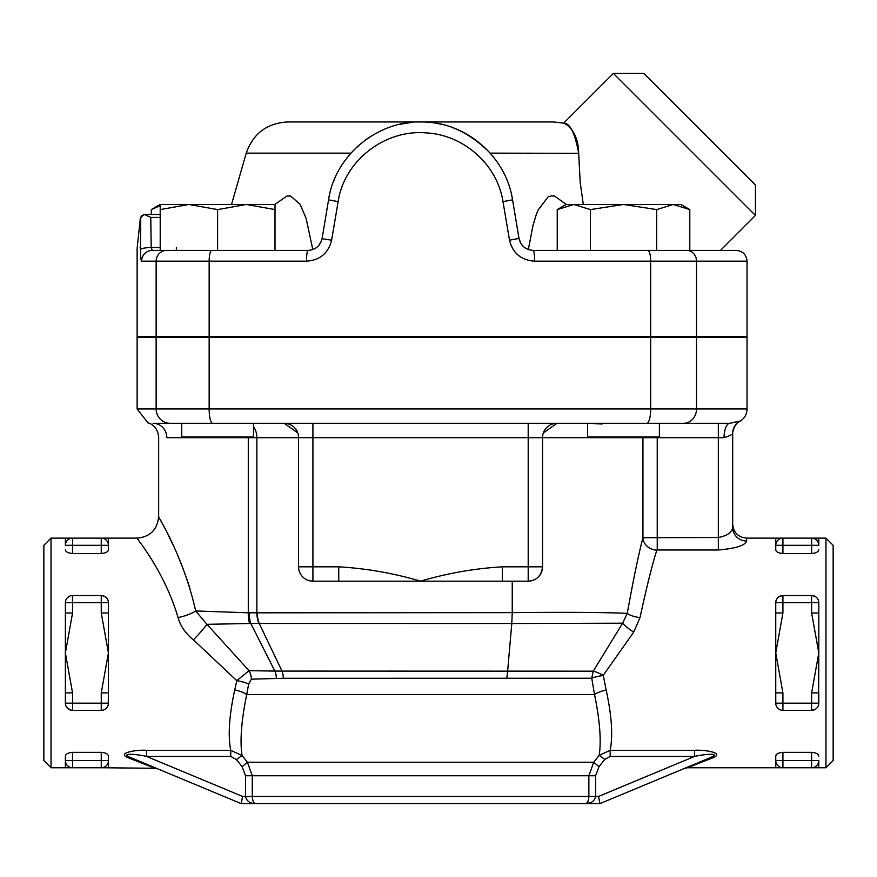 <?xml version="1.0" encoding="UTF-8"?>
<svg xmlns="http://www.w3.org/2000/svg" width="877" height="877" viewBox="0 0 877 877"><rect width="100%" height="100%" fill="white"/><g stroke="black" fill="none" stroke-linecap="round" stroke-linejoin="round"><path stroke-width="1.32" d="M248.279 436.954A14.35 8.057 -90 0 1 248.29 437.667L166.816 437.667C155.953 436.636 155.953 436.636 166.816 437.667A14.35 13.78 90 0 0 153.036 423.317L729.796 423.317A14.35 5.722 90 0 0 724.073 437.667C729.554 435.913 732.427 434.488 732.69 433.37A14.35 14.339 180 0 1 739.497 421.168L729.796 423.317M181.736 423.317L181.736 436.954L253.486 436.954L253.486 423.317L284.225 423.317L297.763 432.909M253.486 336.494L253.486 337.217M587.634 423.317L659.394 423.317L587.634 423.317L587.634 436.954L659.394 436.954L659.394 423.317M612.387 423.317L284.225 423.317A14.35 14.35 0 0 1 298.575 437.667L298.575 566.827A14.35 14.35 0 0 0 312.925 581.177L338.752 581.177L338.752 566.827L298.575 566.827M160.206 205.635L151.326 209.592L151.326 214.514M275.016 209.592L246.305 204.473L275.016 204.473L275.016 250.394M217.606 209.592L188.906 204.473L246.305 204.473L217.606 209.592L217.606 250.394L160.206 250.394L160.206 204.473L188.906 204.473L160.206 209.592M557.235 209.592L566.114 204.473L573.799 204.473L557.235 209.592L557.235 250.394M689.793 209.592L673.229 204.473L680.914 204.473L689.793 209.592L689.793 250.394M623.514 204.473L590.374 209.592L573.799 204.473L673.229 204.473L656.654 209.592L623.514 204.473M590.374 250.394L590.374 209.592M211.795 250.394A10.765 2.642 90 0 0 209.154 261.16L306.533 261.16C319.973 260.239 328.338 253.245 331.616 240.188L338.138 201.622C344.025 160.995 384.696 129.226 426.058 132.898C463.593 134.674 497.391 164.646 502.981 201.622L509.515 240.188C512.76 253.223 521.124 260.217 534.597 261.16L747.04 261.16C746.393 254.637 742.808 251.041 736.285 250.394L533.172 250.394C525.564 249.857 520.85 245.856 519.009 238.412L512.563 199.846C506.325 158.046 468.592 124.161 426.693 122.155C380.53 118 335.124 153.924 328.557 199.846L322.111 238.412C320.258 245.867 315.545 249.868 307.959 250.394L217.606 250.394M656.654 250.394L656.654 209.592M160.206 247.511L151.195 247.511L152.324 250.394L160.206 250.394L152.324 250.394A10.765 10.721 90 0 0 141.603 261.16L209.154 261.16L209.154 336.494L747.04 336.494L747.04 261.16M588.84 423.317L602.061 424.019M253.486 426.825A14.35 9.779 -90 0 1 256.851 437.667L312.925 437.667L312.925 423.317L212.683 423.317A14.35 3.519 -90 0 1 209.154 408.967L137.13 408.967L147.95 422.878M306.533 261.16A10.765 1.425 -90 0 1 307.959 250.394M331.616 240.188L322.056 238.697M144.332 214.613L143.368 214.646A3.585 3.585 -90 0 1 144.332 214.514L150.767 217.397L151.195 247.511A10.765 2.116 179.2 0 0 140.463 249.616C140.594 256.797 140.978 260.644 141.603 261.16M143.368 214.646L140.715 218.088L140.463 249.616M509.515 240.188L519.009 238.412L520.872 243.444M534.553 261.16L534.597 261.16A10.765 1.425 -90 0 0 533.172 250.394M521.387 244.234L523.668 246.788M364.437 140.726L367.112 138.785M367.978 138.182L370.763 136.363M400.932 124.041L407.542 122.868M419.973 121.958L423.317 121.991M437.316 123.471L441.559 124.348M472.374 137.667L481.637 144.727M489.333 152.203L491.975 155.218M503.453 172.44L503.815 173.153M510.611 190.89L510.271 189.673M320.368 243.236L321.289 241.328M140.43 247.511C136.056 248.662 136.056 248.662 140.43 247.511L140.572 246.865C136.417 247.259 136.417 247.259 140.572 246.865L140.09 247.643M140.813 217.288L141.493 215.885M160.206 214.514L144.332 214.514A3.585 3.585 0 0 0 143.609 214.591M176.365 247.511L176.365 250.394M318.965 245.253L321.464 240.89M503.113 171.793L504.538 174.622M416.959 122.024L420.565 121.947C445.9 121.464 469.096 131.868 490.166 153.135L578.677 153.311M367.627 138.423L371.42 135.946M399.386 124.391L411.784 122.363M333.655 181.342L334.773 178.59M519.009 238.412C520.28 243.981 523.383 247.698 528.338 249.561L528.513 249.616M419.853 121.958L417.299 122.013M410.622 122.484L403.771 123.471M368.735 137.678L366.882 138.95M357.948 146.086L352.269 151.688M320.85 242.326L320.226 243.477M319.612 244.42L319.173 244.979M755.437 215.446L755.437 185.003L643.806 73.383L613.363 73.383L755.437 215.446L720.488 250.394M578.677 153.135C578.162 126.825 561.477 122.155 563.725 123.208C569.886 122.89 574.873 132.865 578.677 153.135L580.19 182.394L583.304 204.473M582.481 337.217L582.207 336.494M528.338 249.561L532.964 225.586L536.253 214.668L538.039 210.14L548.026 196.974L551.469 195.9L554.593 196.075L566.334 204.473M137.13 408.967L137.13 337.217L747.04 337.217L747.04 408.967L696.513 408.967A14.35 13.002 90 0 1 683.512 423.317M274.797 204.473L287.02 195.977L290.704 196.075L300.098 204.308L306.139 218.461L312.782 249.55M613.363 73.383L563.593 123.153L553.497 121.947L287.634 121.947C266.915 123.164 253.113 133.556 246.24 153.135L350.953 153.135M143.971 214.514L140.397 217.748L137.13 248.334L137.13 336.494L209.154 336.494M556.895 423.317A14.35 14.35 0 0 0 542.545 437.667L542.545 566.827C541.427 575.816 536.647 580.596 528.195 581.177A14.35 14.35 0 0 0 542.545 566.827L542.545 437.667A14.35 14.35 0 0 1 556.895 423.317L543.345 432.964M153.036 423.317C146.185 422.802 146.185 422.802 153.036 423.317M747.04 408.967C746.864 414.393 744.474 418.537 739.87 421.398C734.586 422.999 732.065 433.359 732.69 433.83L732.69 527.45C731.966 532.449 727.176 535.803 718.34 537.502L642.94 537.7C638.588 554.297 633.369 579.511 627.263 613.352C603.551 612.321 565.205 612.091 512.234 612.639L249.156 612.826A21.53 12.355 89.8 0 0 250.789 623.448L511.795 623.492L512.234 612.705M732.69 433.83L732.69 527.45A13.922 13.572 180 0 0 746.612 541.021L746.612 538.127L782.92 538.127L782.92 545.308L811.62 545.308L811.62 538.127L782.92 538.127A7.18 7.18 0 0 0 775.75 545.308L775.75 538.127M502.378 566.827L502.378 581.177L528.195 581.177L528.195 566.827L502.378 566.827C474.72 568.439 447.456 573.229 420.565 581.177L338.752 581.177M502.378 581.177L420.565 581.177C393.674 573.229 366.4 568.439 338.752 566.827M528.195 423.317L528.195 437.667L312.925 437.667L312.925 581.177L311.05 581.056M512.234 581.177L512.234 612.639M818.8 767.748L818.8 760.567A7.18 7.18 0 0 1 811.62 767.748L811.62 760.567L782.92 760.567L782.92 767.748L775.75 767.748L825.97 767.748L825.97 538.127L818.8 538.127L818.8 545.308A7.18 7.18 0 0 0 811.62 538.127L818.8 538.127L811.62 538.127A7.18 7.18 0 0 1 818.8 545.308L811.62 545.308L811.62 553.508L782.92 553.508C778.403 553.113 776.013 551.841 775.75 549.704L775.75 545.308A7.18 7.18 0 0 1 782.92 538.127M775.75 760.567L782.92 760.567L782.92 752.356C778.403 752.762 776.013 754.034 775.75 756.171L775.75 760.567A7.18 7.18 0 0 0 782.92 767.748A7.18 7.18 0 0 1 775.75 760.567L775.761 767.748L687.491 767.748L713.461 757.553A7.18 4.648 67.4 0 0 710.699 757.476L599.945 803.617L710.699 757.476C722.1 752.554 703.299 754.275 694.573 756.423L598.509 796.448L599.945 803.617L585.288 803.617L590.298 802.74M782.92 752.356L811.62 752.356C816.147 752.762 818.537 754.034 818.8 756.171M782.92 710.337L811.62 710.337A7.18 7.18 0 0 0 818.8 703.168L818.8 692.885L811.62 692.885L811.62 703.168L782.92 703.168L782.92 710.337A7.18 7.18 0 0 1 775.75 703.168L782.92 703.168L782.92 692.885L775.75 692.885L775.783 703.88M775.75 612.979L782.92 612.979L782.92 602.707L775.75 602.707L775.75 652.937L782.92 612.979M779.313 596.503L782.92 595.527L782.92 602.707L811.62 602.707L811.62 612.979L818.8 612.979L818.8 602.707A7.18 7.18 0 0 0 811.62 595.527L782.92 595.527A7.18 7.18 0 0 0 775.75 602.707L775.959 600.975M782.92 692.885L775.75 652.937L775.75 692.885M811.62 612.979L818.8 652.937L818.592 704.9M782.92 595.527L811.62 595.527C816.147 596.119 818.537 598.509 818.8 602.707L818.8 652.937L811.62 692.885M815.237 709.361L811.62 710.337L811.62 703.168L818.8 703.168M818.8 549.704C818.537 551.841 816.147 553.102 811.62 553.508M51.03 767.748L51.03 538.127L43.85 545.308L43.85 760.567L51.03 767.748L72.55 767.748L65.38 767.748L65.38 760.567A7.18 7.18 0 0 0 72.55 767.748L101.25 767.748A7.18 7.18 0 0 0 108.43 760.567L108.43 767.748L101.25 767.748L156.391 768.296M72.55 767.748A7.18 7.18 0 0 1 65.38 760.567L65.38 756.171L65.38 760.567A7.18 7.18 0 0 0 72.55 767.748L72.55 760.567L65.38 760.567M101.25 767.748A7.18 7.18 0 0 0 108.43 760.567A7.18 7.18 0 0 1 101.25 767.748L101.25 760.567L72.55 760.567L72.55 752.356L101.25 752.356C105.777 752.762 108.167 754.034 108.43 756.171L108.43 760.567L108.43 756.171M65.38 756.171C65.643 754.034 68.033 752.762 72.55 752.356M65.38 538.127L65.38 545.308A7.18 7.18 0 0 1 72.55 538.127L108.43 538.127L72.55 538.127A7.18 7.18 0 0 0 65.38 545.308A7.18 7.18 0 0 1 72.55 538.127L51.03 538.127M72.55 538.127L72.55 545.308L101.25 545.308L101.25 538.127A7.18 7.18 0 0 1 108.43 545.308L108.43 549.704C108.167 551.841 105.777 553.102 101.25 553.508L72.55 553.508C68.033 553.113 65.643 551.841 65.38 549.704M147.895 422.867C153.903 424.347 157.498 428.974 158.66 436.757L158.66 516.597C157.378 529.675 150.208 536.856 137.13 538.127L108.408 538.127L108.43 549.704M101.25 612.979L108.43 612.979L108.43 602.707L101.25 602.707L101.25 612.979L108.43 652.937L108.43 692.885L101.25 692.885L101.25 703.168L108.43 703.168L108.43 692.885L108.222 704.9M101.25 710.337L101.25 703.168L72.55 703.168L72.55 692.885L65.38 692.885L65.38 703.168A7.18 7.18 0 0 0 72.55 710.337L101.25 710.337A7.18 7.18 0 0 0 108.43 703.168M72.55 692.885L65.38 652.937L65.38 612.979L72.55 612.979L72.55 602.707L65.38 602.707L65.38 612.979M65.38 692.885L65.38 652.937L72.55 612.979M108.43 602.707A7.18 7.18 0 0 0 101.25 595.527C105.777 596.119 108.167 598.509 108.43 602.707L108.43 652.937L101.25 692.885M101.25 595.527L101.25 602.707L72.55 602.707L72.55 595.527L101.25 595.527L72.55 595.527A7.18 7.18 0 0 0 65.38 602.707M65.402 703.771L65.38 703.168L72.55 703.168L72.55 710.337L70.215 709.942L66.685 707.29M67.386 597.73L68.943 596.503M106.424 708.145L104.867 709.361M713.461 757.553C724.808 752.795 703.825 749.517 694.573 750.328L694.573 756.423L610.184 756.423L610.184 750.328L599.188 755.338L604.779 759.394L610.184 756.423M694.573 750.328L610.184 750.328C613.045 735.562 611.707 715.468 606.171 690.067L603.244 675.312L633.709 632.142L640.002 617.638A13.922 4.242 -171.9 0 1 627.263 613.352L622.615 623.185L593.247 671.179L591.745 678.239L594.529 694.562C599.857 720.423 601.414 740.681 599.188 755.338L593.74 762.223L598.98 766.728L604.779 759.394M245.538 775.75L245.538 796.448L242.611 796.448L241.175 803.617L130.421 757.476C119.02 752.554 137.832 754.275 146.558 756.423L230.739 756.423L236.472 759.57L242.14 766.728L245.538 775.75L588.862 775.75L588.862 796.448C588.522 801.139 587.338 803.529 585.288 803.617L255.843 803.617C253.793 803.529 252.598 801.139 252.269 796.448L252.269 775.75L247.391 762.223L593.74 762.223L588.862 775.75L595.593 775.75L598.98 766.728M254.078 802.74L255.832 803.617L585.288 803.617C591.131 803.529 594.573 801.139 595.593 796.448L595.593 775.75M242.14 766.728L247.391 762.223L242.052 755.514C239.827 740.758 241.383 720.445 246.722 694.562A14.35 4.528 12.6 0 0 234.74 689.936C229.182 715.347 227.845 735.485 230.739 750.328L146.558 750.328C137.294 749.517 116.323 752.784 127.669 757.553L153.639 767.748M137.448 538.566L137.568 538.741C132.01 532.92 163.418 567.704 178.053 617.572C180.465 626.112 185.595 633.545 193.455 639.87L236.801 680.651A14.35 3.42 9.6 0 1 248.651 684.115L246.722 694.562L594.529 694.562A13.922 4.407 167.4 0 1 606.171 690.067L606.204 690.199M542.545 566.827L528.195 566.827L528.195 437.667L642.94 437.667L642.94 537.7A13.922 12.421 -169.7 0 0 656.807 550.153L656.807 550.153C652.148 564.963 646.546 587.447 640.002 617.627L639.991 617.737M649.758 575.86L647.971 582.175M657.235 436.954L657.235 549.989L718.34 549.989C735.748 548.465 745.176 545.483 746.612 541.021M511.795 623.492L507.63 671.135L593.247 671.179A13.922 2.39 -151.2 0 1 603.244 675.312L603.497 677.318M598.509 796.448L245.538 796.448C246.558 801.139 249.989 803.529 255.843 803.617L241.175 803.617L130.421 757.476A7.18 4.648 -67.4 0 0 127.669 757.553M242.611 796.448L146.558 756.423L146.558 750.328M230.739 756.423L230.739 750.328L242.052 755.514L236.472 759.57M248.651 684.115L251.348 679.182A14.35 11.664 88.4 0 0 248.991 670.675L236.801 680.651L234.74 689.936M138.544 540.1L137.689 538.917M178.053 617.572A21.53 6.479 167.2 0 0 195.681 610.951C182.438 551.721 154.023 510.425 159.055 517.331M160.623 520.225L164.547 527.68M167.935 534.367L172.495 543.817M177.79 555.59L183.337 569.272M186.889 579.083L189.783 587.985M193.455 639.87A21.53 1.688 133.4 0 0 206.961 624.314L195.681 610.951L248.29 612.804A21.53 12.081 -87.6 0 0 249.583 623.503L250.789 623.448L274.863 671.08L248.991 670.675L206.961 624.314L249.583 623.503M251.348 679.182L283.282 678.294L591.745 678.239A13.922 2.708 172.1 0 1 603.201 675.498M511.795 623.536L622.615 623.185A13.922 2.105 -146.2 0 0 633.709 632.142M825.97 767.748L833.15 760.567L833.15 545.308L825.97 538.127M506.807 678.283L507.63 671.146L274.863 671.08A14.35 9.943 -91.7 0 1 276.365 678.403M257.279 612.716A21.53 14.624 90 0 0 259.241 623.492L282.021 671.135A14.35 9.472 -90 0 1 283.282 678.294M249.156 612.826L248.29 612.804L248.29 437.667L256.851 437.667L256.851 612.716A21.53 14.657 -91.1 0 0 258.923 623.481M166.729 250.394A10.765 10.601 90 0 0 156.139 261.16L156.139 336.494M338.138 201.622L328.557 199.846M502.981 201.622L512.563 199.846M650.668 336.494L650.668 261.16A10.765 2.872 -90 0 0 647.796 250.394M696.513 336.494L696.513 261.16A10.765 9.757 -90 0 0 686.757 250.394M150.767 217.397L160.206 217.397M718.34 423.317L718.34 437.667L642.94 437.667A14.35 14.295 90 0 1 642.951 436.954M718.34 549.989L718.34 437.667L724.073 437.667M811.62 752.356L811.62 760.567L818.8 760.567A7.18 7.18 0 0 1 811.62 767.748M818.8 602.707L811.62 602.707L811.62 595.527M775.75 545.308L782.92 545.308L782.92 553.508M108.43 760.567L101.25 760.567L101.25 752.356M101.25 538.127A7.18 7.18 0 0 1 108.43 545.308L101.25 545.308L101.25 553.508M65.38 545.308L72.55 545.308L72.55 553.508M170.259 423.317A14.35 14.131 -90 0 1 156.139 408.967L156.139 337.217M696.513 337.217L696.513 408.967L650.668 408.967A14.35 3.837 90 0 1 646.831 423.317M650.668 337.217L650.668 408.967L209.154 408.967L209.154 337.217M181.736 336.494L181.736 337.217M587.634 336.494L587.634 337.217M659.394 336.494L659.394 337.217M160.206 204.473L151.326 209.592M246.24 153.135L231.528 204.473M687.491 767.737L684.729 768.296M746.612 538.127C738.171 537.294 733.534 532.646 732.69 524.205"/></g></svg>
